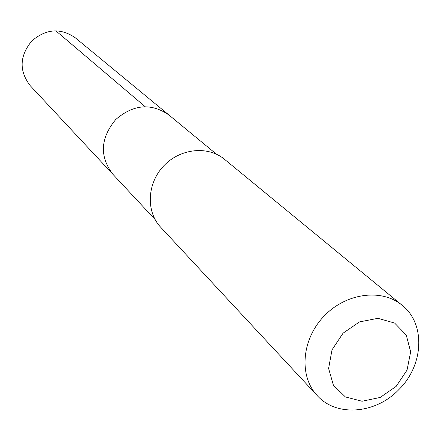 <?xml version="1.0" encoding="UTF-8"?>
<svg xmlns="http://www.w3.org/2000/svg" width="441" height="441" viewBox="0 0 441 441"><rect width="100%" height="100%" fill="white"/><g stroke="black" fill="none" stroke-linecap="round" stroke-linejoin="round"><path stroke-width="0.66" d="M155.067 219.48L112.913 174.3C99.335 156.511 100.289 138.242 115.768 119.489C133.436 104.341 151.109 102.808 168.793 114.892L75.323 37.816C60.621 27.706 46.14 28.731 31.89 40.881C19.454 55.99 18.913 70.94 30.264 85.719L112.913 174.3C99.335 156.511 100.289 138.242 115.768 119.489C133.436 104.341 151.109 102.808 168.793 114.892L216.465 154.201M402.148 305.282L224.463 159.273C207.959 145.464 180.027 148.374 163.617 166.009C147.018 183.467 145.822 211.52 160.612 227.154L317.211 395.577C336.477 417.252 375.815 413.934 398.896 389.552C423.768 365.275 425.813 323.782 402.148 305.282C381.691 288.122 345.59 292.989 323.655 316.544C301.484 339.879 298.833 376.212 317.211 395.577M396.167 386.371L407.032 370.131L410.654 351.852L406.26 335.05L394.612 323.055L377.926 318.319L359.503 321.908L343.081 333.159L332.034 349.807L328.6 368.433L333.407 385.258L345.38 396.933L362.067 401.249L380.159 397.457L396.167 386.371M145.221 106.722L55.853 30.831"/></g></svg>
